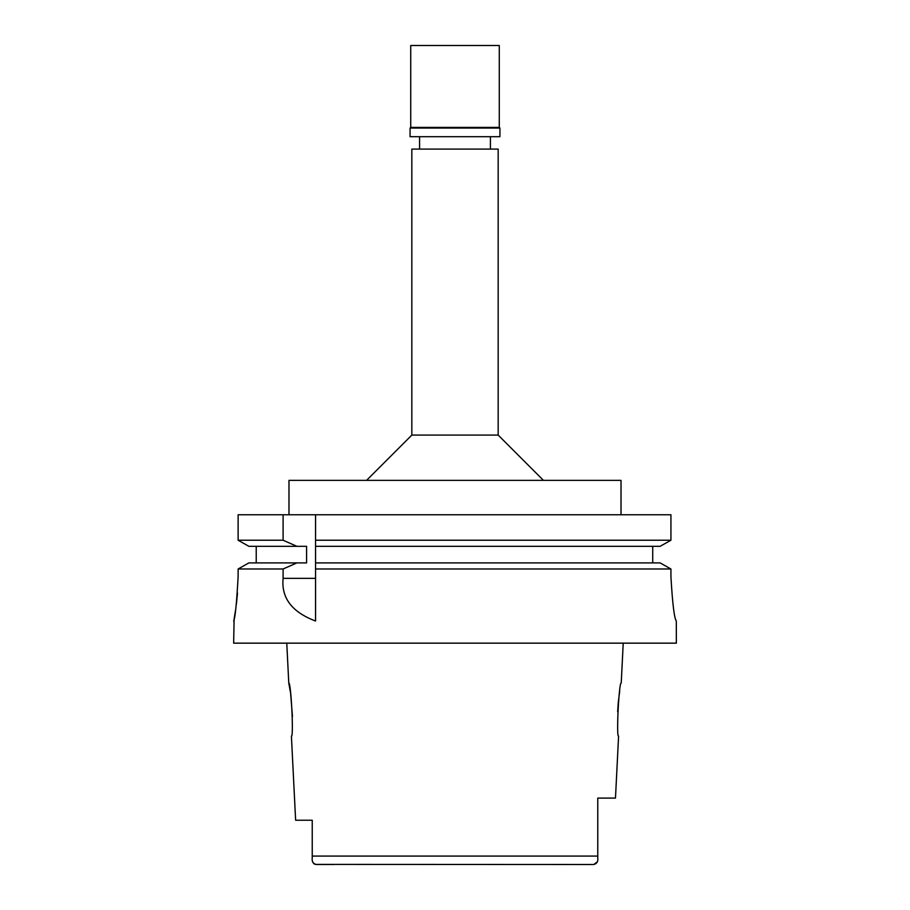 <?xml version="1.0" encoding="UTF-8"?>
<svg xmlns="http://www.w3.org/2000/svg" width="910" height="910" viewBox="0 0 910 910"><rect width="100%" height="100%" fill="white"/><g stroke="black" fill="none" stroke-linecap="round" stroke-linejoin="round"><path stroke-width="1.36" d="M315.281 864.398L593.809 864.5L597.347 861.759M333.834 864.5L316.191 864.5C313.097 863.658 311.766 861.508 312.232 858.062L312.232 820.229L295.625 820.229L312.232 820.229M312.232 832.218L312.232 844.173L312.232 832.218M576.166 864.5L593.809 864.5C596.903 863.658 598.234 861.508 597.768 858.062L597.768 857.413M312.448 861.008L312.619 861.668M312.676 861.838L313.04 862.657M313.609 863.442L314.371 864.034M295.625 820.229L291.416 736.122C293.862 737.691 291.007 681.442 288.766 682.989L290.62 693.295L292.451 716.397M623.225 643.154L621.234 682.989C619.028 681.237 616.127 737.771 618.584 736.122L615.479 798.093L597.768 798.093L597.768 856.754M617.663 711.745L618.254 702.577M618.265 702.418L619.733 691.043M498.168 435.082L498.168 149.092L411.832 149.092L411.832 435.082L498.168 435.082L543.452 480.366M621.018 514.764L621.018 480.366L288.982 480.366L288.982 514.764M660.125 562.903L670.932 568.989L660.125 562.903L315.554 562.903L315.554 540.233L670.932 540.233L670.932 514.764L238.124 514.764L238.124 540.233L248.874 546.307L238.124 540.233L283.101 540.233L296.887 546.307L306.59 546.307L306.59 562.903L248.874 562.903L238.124 568.989L248.874 562.903M315.554 540.233L315.554 514.764M315.554 562.903L315.554 620.927M315.554 542.292L315.554 544.328M315.554 564.917L315.554 568.989L670.932 568.989L670.932 576.747C672.479 603.489 674.264 618.243 676.312 621.018C674.299 618.436 672.501 603.671 670.932 576.747M670.932 514.764L670.932 540.233L660.125 546.307L670.932 540.233M652.732 546.307L652.732 562.903M256.222 562.903L256.222 546.307M238.124 576.747C236.623 603.603 235.133 618.356 233.654 621.018C235.133 618.345 236.623 603.592 238.124 576.747L238.124 568.989L283.101 568.989L283.101 578.351C281.167 597.927 291.985 612.146 315.554 621.018M283.101 514.764L283.101 540.233M260.214 568.989L283.101 568.989L296.887 562.903M676.312 621.018L676.346 643.154L233.654 643.154L234.12 618.584M234.325 617.481L235.542 610.257M236.395 604.138L237.51 593.036M315.554 546.307L660.125 546.307M248.874 546.307L296.887 546.307M312.232 856.082L597.768 856.082L597.768 858.062M499.272 45.5L410.728 45.5L410.728 127.4L499.272 127.4L499.272 45.5M499.272 127.4L499.931 128.06L410.069 128.06L410.728 127.4M410.069 128.06L410.069 136.693L499.931 136.693L499.931 128.06M283.101 578.351L315.554 578.351M288.766 682.989L286.775 643.154M490.422 136.693L490.422 149.092M419.578 136.693L419.578 149.092M411.832 435.082L366.548 480.366"/></g></svg>
